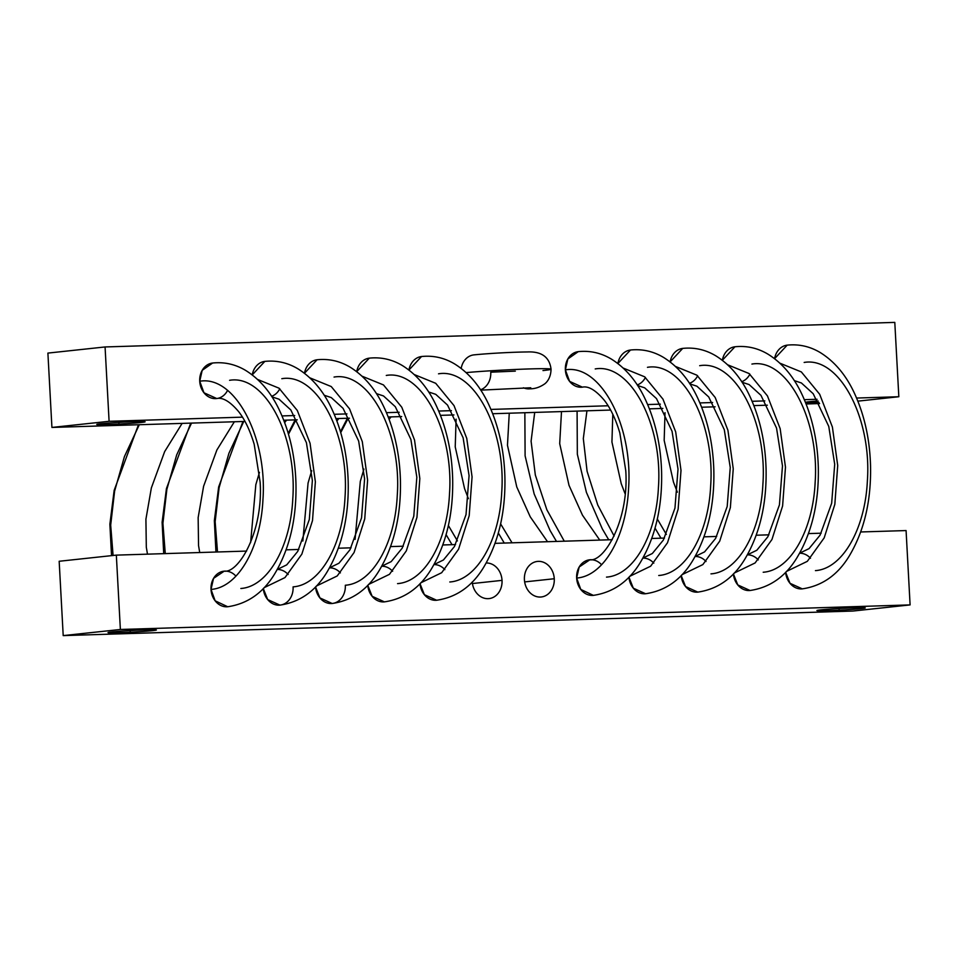<?xml version="1.0" encoding="UTF-8"?>
<svg xmlns="http://www.w3.org/2000/svg" width="958" height="958" viewBox="0 0 958 958"><rect width="100%" height="100%" fill="white"/><g stroke="black" fill="none" stroke-linecap="round" stroke-linejoin="round"><path stroke-width="1.44" d="M130.252 632.232L130.156 630.556L130.252 632.232A24.213 0.85 -3.1 0 1 108.026 632.591A24.213 0.85 -3.1 0 1 134.156 630.34A24.213 0.85 -3.1 0 1 156.382 629.981A24.213 0.85 -3.1 0 1 130.252 632.232A24.213 0.85 176.9 0 0 156.298 630.053A24.213 0.85 176.9 0 0 134.156 630.34A24.213 0.85 176.9 0 0 108.11 632.52A24.213 0.85 176.9 0 0 130.252 632.232M116.337 555.125L59.168 561.268L63.204 635.609L120.373 629.478L910.1 604.905L852.931 611.048L63.204 635.609L852.931 611.048L910.1 604.905L906.076 530.564L860.727 531.965L906.076 530.564L910.1 604.905L120.373 629.478L63.204 635.609L59.168 561.268L116.337 555.125L120.373 629.478L116.337 555.125L246.613 551.078L116.337 555.125M821.186 533.199L808.492 533.594L821.186 533.199M768.951 534.827L756.257 535.223L768.951 534.827M716.716 536.444L704.022 536.839L716.716 536.444M664.481 538.073L651.787 538.468L664.481 538.073M612.258 539.701L495.082 543.342L612.258 539.701M455.553 544.575L442.847 544.97L455.553 544.575M403.318 546.204L390.613 546.599L403.318 546.204M351.083 547.82L338.378 548.216L351.083 547.82M298.848 549.449L286.143 549.844L298.848 549.449M843.052 608.282A24.213 0.85 176.9 0 0 816.994 610.474A24.213 0.85 176.9 0 0 839.136 610.186A24.213 0.85 176.9 0 0 865.194 607.995A24.213 0.85 176.9 0 0 843.052 608.282A24.213 0.85 -3.1 0 1 865.278 607.923A24.213 0.85 -3.1 0 1 839.136 610.186A24.213 0.85 -3.1 0 1 816.923 610.545A24.213 0.85 -3.1 0 1 843.052 608.282M235.919 576.141A17.879 14.921 83.9 0 0 219.394 572.609A17.879 14.921 83.9 0 0 211.011 589.421A17.879 14.921 83.9 0 0 227.705 606.749L215.143 600.81L211.011 589.421C238.039 587.625 260.696 547.844 262.947 499.669C267.462 436.98 234.854 375.069 199.731 381.248L202.198 370.339L212.616 363.022A17.879 14.921 83.9 0 0 199.731 381.248C234.854 375.069 267.462 436.98 262.947 499.669C260.696 547.844 238.039 587.625 211.011 589.421L213.55 578.381L224.208 571.16C238.566 573.351 263.438 531.786 260.133 482.149L254.193 444.296C250.086 430.513 244.901 419.616 238.614 411.593C230.076 401.546 222.795 397.199 216.759 398.54L203.958 392.756L199.731 381.248A17.879 14.921 83.9 0 0 211.191 397.977A17.879 14.921 83.9 0 0 227.549 390.421M288.154 574.513A17.879 14.921 83.9 0 0 277.293 569.483M264.851 361.394A17.879 14.921 83.9 0 0 252.241 374.889L264.839 361.394C276.611 360.184 287.663 362.663 297.986 368.854C312.38 377.871 323.78 391.475 332.163 409.677C342.066 431.196 347.407 455.206 348.185 481.718C348.975 517.164 341.79 547.473 326.666 572.656C315.146 591.421 299.579 602.235 279.94 605.121L267.665 599.552L263.294 588.523A17.879 14.921 83.9 0 0 279.437 605.157A17.879 14.921 83.9 0 0 293.088 586.859C320.116 585.063 342.772 545.282 345.024 497.106C349.55 434.429 316.942 372.506 281.82 378.697M340.389 572.884A17.879 14.921 83.9 0 0 329.528 567.855M317.086 359.765A17.879 14.921 83.9 0 0 304.476 373.273L317.074 359.765C328.845 358.555 339.898 361.034 350.221 367.225C364.615 376.243 376.003 389.858 384.397 408.06C394.289 429.567 399.63 453.577 400.42 480.102C401.21 515.536 394.025 545.844 378.901 571.028C367.381 589.793 351.802 600.618 332.175 603.492L319.9 597.924L315.529 586.895A17.879 14.921 83.9 0 0 331.672 603.528A17.879 14.921 83.9 0 0 345.323 585.242C372.351 583.446 395.007 543.665 397.259 495.49C401.785 432.8 369.177 370.89 334.055 377.069M392.624 571.267A17.879 14.921 83.9 0 0 381.763 566.238M367.764 585.266A17.879 14.921 83.9 0 0 384.409 601.875L372.135 596.295L367.764 585.266M444.859 569.639A17.879 14.921 83.9 0 0 433.998 564.609M419.999 583.65A17.879 14.921 83.9 0 0 436.644 600.247L424.37 594.667L419.999 583.65M502.028 580.368A17.879 14.921 83.9 0 0 486.233 562.981A17.879 14.921 -96.1 0 1 502.028 580.368A17.879 14.921 -96.1 0 1 489.011 598.606A17.879 14.921 -96.1 0 1 472.234 582.021A17.879 14.921 83.9 0 0 488.376 598.654A17.879 14.921 83.9 0 0 502.028 580.368L472.426 583.542L502.028 580.368M554.263 578.74A17.879 14.921 83.9 0 0 538.372 561.364A17.879 14.921 83.9 0 0 524.409 579.662A17.879 14.921 83.9 0 0 540.3 597.05A17.879 14.921 83.9 0 0 554.263 578.74A17.879 14.921 -96.1 0 1 541.246 596.978A17.879 14.921 -96.1 0 1 524.409 579.662A17.879 14.921 -96.1 0 1 537.426 561.424A17.879 14.921 -96.1 0 1 554.263 578.74L524.661 581.913L554.263 578.74M601.564 564.765A17.879 14.921 83.9 0 0 585.039 561.232A17.879 14.921 83.9 0 0 576.644 578.045A17.879 14.921 83.9 0 0 593.349 595.373L580.788 589.433L576.644 578.045C603.672 576.249 626.328 536.468 628.58 488.293C633.106 425.603 600.498 363.693 565.376 369.872L567.843 358.963L578.249 351.646A17.879 14.921 83.9 0 0 565.376 369.872C600.498 363.693 633.106 425.603 628.58 488.293C626.328 536.468 603.672 576.249 576.644 578.045L579.183 567.004L589.853 559.783C604.211 561.975 629.083 520.422 625.778 470.773L619.826 432.92C615.731 419.149 610.533 408.24 604.259 400.216C595.72 390.169 588.428 385.823 582.392 387.164L569.603 381.38L565.376 369.872A17.879 14.921 83.9 0 0 582.404 387.164M653.799 563.136A17.879 14.921 83.9 0 0 642.938 558.107M628.939 577.147A17.879 14.921 83.9 0 0 645.584 593.744L633.31 588.176L628.939 577.147M706.022 561.508A17.879 14.921 83.9 0 0 695.173 556.478M682.719 348.401A17.879 14.921 83.9 0 0 670.121 361.896L682.719 348.401C694.49 347.179 705.531 349.67 715.865 355.861C730.259 364.866 741.648 378.482 750.042 396.684C759.933 418.191 765.274 442.201 766.065 468.725C766.843 504.159 759.67 534.468 744.534 559.652C733.026 578.416 717.446 589.242 697.807 592.116L685.545 586.547L681.174 575.519A17.879 14.921 83.9 0 0 697.819 592.116M758.257 559.891A17.879 14.921 83.9 0 0 747.408 554.862M733.397 573.89A17.879 14.921 83.9 0 0 750.054 590.499L737.78 584.919L733.397 573.89M810.492 558.263A17.879 14.921 83.9 0 0 799.643 553.233M785.632 572.273A17.879 14.921 83.9 0 0 802.289 588.871L790.015 583.302L785.632 572.273M839.052 608.498L839.136 610.186L839.052 608.498M113.08 555.472L110.685 525.128L114.613 491.119L124.432 456.583L139.293 424.717L124.432 456.583L114.613 491.119L110.685 525.128L113.08 555.472M165.267 553.604L162.92 523.284L166.872 489.334L176.691 454.882L191.528 423.101L176.691 454.882L166.872 489.334L162.92 523.284L165.267 553.604M217.502 551.976L215.155 521.655L219.107 487.706L228.926 453.254L243.763 421.472L228.926 453.254L219.107 487.706L215.155 521.655L217.502 551.976M288.502 434.202L295.998 419.844L288.502 434.202M340.737 432.585L348.233 418.227L340.737 432.585M448.38 525.511L457.421 540.923L448.38 525.511M512.039 542.815L500.615 523.894L512.039 542.815M534.708 412.419L531.091 441.183L535.33 475.024L546.85 509.764L564.274 541.186L546.85 509.764L535.33 475.024L531.091 441.183L534.708 412.419M614.126 536.049L597.768 505.034L587.086 471.264L583.314 438.584L586.943 410.802L583.314 438.584L587.086 471.264L597.768 505.034L614.126 536.049M657.32 519.02L666.361 534.42L657.32 519.02M240.853 588.487C267.881 586.691 290.537 546.91 292.789 498.735C297.315 436.058 264.707 374.135 229.585 380.314M264.085 587.697L284.981 577.578L301.854 554.119L312.5 520.589L315.362 481.79L310.057 443.267L297.327 410.503L279.006 388.182L257.594 379.452L279.006 388.182L297.327 410.503L310.057 443.267L315.362 481.79L312.5 520.589L301.854 554.119L284.981 577.578L264.085 587.697M316.308 586.08L337.216 575.962L354.089 552.503L364.735 518.961L367.597 480.162L362.292 441.638L349.562 408.874L331.24 386.553L309.829 377.823L331.24 386.553L349.562 408.874L362.292 441.638L367.597 480.162L364.735 518.961L354.089 552.503L337.216 575.962L316.308 586.08M368.543 584.452L389.451 574.333L406.324 550.874L416.958 517.344L419.832 478.533L414.527 440.009L401.797 407.246L383.475 384.924L362.064 376.195L383.475 384.924L401.797 407.246L414.527 440.009L419.832 478.533L416.958 517.344L406.324 550.874L389.451 574.333L368.543 584.452M356.711 371.644L369.309 358.148A17.879 14.921 83.9 0 0 356.711 371.644M397.558 583.614C424.586 581.817 447.242 542.036 449.494 493.861C454.02 431.184 421.412 369.261 386.29 375.44M420.778 582.823L441.686 572.704L458.559 549.245L469.192 515.715L472.066 476.916L466.762 438.393L454.032 405.629L435.71 383.296L414.299 374.578L435.71 383.296L454.032 405.629L466.762 438.393L472.066 476.916L469.192 515.715L458.559 549.245L441.686 572.704L420.778 582.823M421.556 356.52A17.879 14.921 83.9 0 0 408.946 370.016L421.544 356.52C433.315 355.298 444.368 357.789 454.691 363.98C469.085 372.997 480.473 386.601 488.867 404.803C498.759 426.322 504.1 450.332 504.89 476.844C505.668 512.291 498.495 542.599 483.371 567.783C471.851 586.547 456.271 597.361 436.644 600.247M449.793 581.985C476.821 580.189 499.477 540.408 501.729 492.232C506.243 429.555 473.647 367.632 438.524 373.824M606.498 577.111C633.525 575.315 656.182 535.534 658.433 487.359C662.948 424.681 630.34 362.759 595.217 368.938M623.239 368.076L644.638 376.805L662.96 399.127L675.689 431.89L681.006 470.414L678.132 509.213L667.498 542.755L650.626 566.214L629.717 576.333L650.626 566.214L667.498 542.755L678.132 509.213L681.006 470.414L675.689 431.89L662.96 399.127L644.638 376.805L623.239 368.076M658.733 575.495C685.76 573.698 708.417 533.917 710.668 485.742C715.183 423.053 682.575 361.142 647.452 367.321M617.886 363.513L630.484 350.017A17.879 14.921 83.9 0 0 617.886 363.513M681.952 574.704L702.861 564.585L719.721 541.126L730.367 507.596L733.241 468.785L727.924 430.262L715.195 397.498L696.873 375.177L675.474 366.447L696.873 375.177L715.195 397.498L727.924 430.262L733.241 468.785L730.367 507.596L719.721 541.126L702.861 564.585L681.952 574.704M710.968 573.866C737.995 572.07 760.652 532.289 762.903 484.113C767.418 421.424 734.81 359.513 699.687 365.693M727.709 364.818L749.108 373.548L767.43 395.882L780.159 428.645L785.476 467.169L782.602 505.968L771.956 539.498L755.096 562.957L734.187 573.076L755.096 562.957L771.956 539.498L782.602 505.968L785.476 467.169L780.159 428.645L767.43 395.882L749.108 373.548L727.709 364.818M763.203 572.237C790.23 570.441 812.887 530.66 815.138 482.485C819.653 419.808 787.045 357.885 751.922 364.064M722.356 360.268L734.954 346.772A17.879 14.921 83.9 0 0 722.356 360.268M786.422 571.459L807.319 561.34L824.191 537.869L834.837 504.339L837.711 465.54L832.394 427.017L819.665 394.253L801.343 371.932L779.944 363.202L801.343 371.932L819.665 394.253L832.394 427.017L837.711 465.54L834.837 504.339L824.191 537.869L807.319 561.34L786.422 571.459M774.591 358.639L787.189 345.143A17.879 14.921 83.9 0 0 774.591 358.639M815.438 570.621C842.465 568.812 865.122 529.044 867.373 480.856C871.888 418.179 839.28 356.256 804.157 362.447M118.972 424.059L118.876 422.382L118.972 424.059A24.213 0.85 176.9 0 0 145.029 421.879A24.213 0.85 176.9 0 0 122.887 422.167A24.213 0.85 -3.1 0 1 145.113 421.807A24.213 0.85 -3.1 0 1 118.972 424.059A24.213 0.85 -3.1 0 1 96.758 424.418A24.213 0.85 -3.1 0 1 122.887 422.167A24.213 0.85 176.9 0 0 96.83 424.346A24.213 0.85 176.9 0 0 118.972 424.059M109.092 421.304L242.482 417.149L109.092 421.304L105.069 346.952L47.9 353.095L51.924 427.436L109.092 421.304L51.924 427.436L244.985 421.436L51.924 427.436L47.9 353.095L105.069 346.952L894.796 322.391L105.069 346.952L109.092 421.304M281.999 415.928L294.717 415.533L281.999 415.928M334.234 414.299L346.952 413.904L334.234 414.299M386.469 412.67L399.187 412.275L386.469 412.67M438.704 411.054L451.422 410.647L438.704 411.054M490.939 409.425L608.126 405.773L490.939 409.425M647.644 404.551L660.361 404.156L647.644 404.551M699.879 402.923L712.596 402.528L699.879 402.923M752.114 401.294L764.819 400.899L752.114 401.294M804.349 399.678L817.054 399.282L804.349 399.678M856.584 398.049L898.832 396.732L857.865 401.139L898.832 396.732L856.584 398.049M819.569 403.558L806.109 403.977L819.569 403.558M767.334 405.186L753.874 405.605L767.334 405.186M715.099 406.815L701.639 407.234L715.099 406.815M662.864 408.431L649.404 408.85L662.864 408.431M610.629 410.06L492.699 413.724L610.629 410.06M453.924 414.934L440.464 415.353L453.924 414.934M401.689 416.562L388.229 416.981L401.689 416.562M349.454 418.191L335.995 418.598L349.454 418.191M297.219 419.808L283.772 420.227L297.219 419.808M818.084 400.959A24.213 0.85 176.9 0 0 805.654 402.384A24.213 0.85 176.9 0 0 818.922 402.408A24.213 0.85 -3.1 0 1 805.642 402.372A24.213 0.85 -3.1 0 1 818.084 400.959M894.796 322.391L898.832 396.732L894.796 322.391M271.593 396.301A17.879 14.921 83.9 0 0 279.784 388.792M480.533 389.81A17.879 14.921 83.9 0 0 490.759 372.195L515.332 371.117M637.238 384.936A17.879 14.921 83.9 0 0 645.417 377.428M689.473 383.308A17.879 14.921 83.9 0 0 697.652 375.799M741.708 381.679A17.879 14.921 83.9 0 0 749.886 374.171M542.982 370.566A49.169 1.712 176.9 0 0 551.042 369.189A49.169 1.712 176.9 0 0 519.99 369.273A49.169 1.712 176.9 0 0 466.163 372.602A49.169 1.712 -3.1 0 1 519.99 369.273A49.169 1.712 -3.1 0 1 551.042 369.189C550.862 379.272 545.377 383.428 544.551 383.99C539.797 387.26 534.935 388.864 529.978 388.804A17.879 14.921 -96.1 0 1 523.427 387.774M461.181 368.399A17.879 14.921 -96.1 0 1 473.923 354.879C491.43 353.143 515.021 352.065 527.175 351.957C534.36 351.634 548.994 352.209 551.042 369.189M147.484 554.155L146.311 547.198L145.915 519.212L151.364 487.897L164.668 451.577L182.116 423.388M111.535 555.64L109.871 524.206L114.158 490.376L138.467 424.753M199.719 552.526L198.546 545.569L198.15 517.583L203.599 486.269L216.903 449.949L234.351 421.771M163.71 553.652L162.118 522.266L166.441 488.532L190.702 423.125M250.613 542.647L255.834 484.64L259.462 472.33M284.67 422.598L286.586 420.143M215.945 552.024L214.352 520.649L218.663 486.915L242.937 421.496M302.848 541.019L308.069 483.024L311.697 470.701M336.905 420.981L338.821 418.514M288.238 433.327L295.172 419.879M355.083 539.402L360.304 481.395L363.932 469.073M389.14 419.353L391.056 416.886M340.473 431.699L347.407 418.251M452.02 544.683L446.105 534.66M468.414 498.699L464.546 488.58L455.23 446.883L456.104 419.161M547.521 541.713L530.241 516.817L516.769 486.963L507.465 445.266L509.261 413.209M504.255 543.054L498.34 533.031M556.49 541.438L550.084 530.504L534.157 493.933L525.104 455.84L524.852 412.73M599.756 540.084L582.476 515.2L569.004 485.335L559.7 443.638L561.496 411.593M625.119 493.825L621.239 483.706L611.934 442.009L612.797 414.287M608.725 539.809L602.319 528.888L586.392 492.304L577.339 454.212L577.087 411.102M660.96 538.18L655.044 528.157M677.354 492.196L673.474 482.09L664.169 440.393L665.032 412.67M227.705 606.749C247.344 603.863 262.911 593.038 274.431 574.273C289.567 549.09 296.74 518.781 295.95 483.347C295.172 456.834 289.831 432.812 279.928 411.305C271.545 393.103 260.145 379.5 245.751 370.483C235.428 364.291 224.388 361.801 212.616 363.022M277.329 569.423L286.705 564.873L297.746 551.389L309.314 519.499L312.368 480.521L306.416 442.668L290.849 409.976L279.029 399.199L271.964 396.863M329.564 567.795L338.94 563.244L349.981 549.76L361.549 517.871L364.603 478.892L358.651 441.051L343.084 408.348L331.264 397.582L324.199 395.247M384.409 601.875C404.036 598.99 419.616 588.164 431.136 569.399C446.26 544.216 453.445 513.907 452.655 478.473C451.865 451.96 446.524 427.939 436.632 406.431C428.238 388.229 416.85 374.614 402.456 365.609C392.133 359.418 381.08 356.927 369.309 358.148M381.799 566.166L391.175 561.628L402.216 548.144L413.784 516.254L416.838 477.264L410.886 439.423L395.319 406.719L383.499 395.953L376.434 393.618M434.034 564.549L443.41 559.999L454.451 546.515L466.019 514.626L469.073 475.647L463.121 437.794L447.554 405.102L435.734 394.325L428.669 391.99M593.337 595.373C612.976 592.487 628.556 581.662 640.064 562.909C655.2 537.725 662.373 507.417 661.595 471.971C660.804 445.458 655.464 421.436 645.572 399.929C637.178 381.727 625.79 368.123 611.396 359.106C601.073 352.915 590.02 350.424 578.249 351.646M642.974 558.047L652.35 553.496L663.391 540.013L674.959 508.123L678.013 469.145L672.061 431.292L656.493 398.6L644.674 387.834L637.597 385.499M645.572 593.744C665.211 590.87 680.791 580.045 692.299 561.28C707.435 536.097 714.608 505.788 713.83 470.354C713.039 443.829 707.699 419.82 697.807 398.3C689.413 380.098 678.025 366.495 663.631 357.478C653.308 351.287 642.255 348.808 630.484 350.017M695.197 556.418L704.585 551.88L715.626 538.396L727.194 506.507L730.247 467.516L724.296 429.675L708.728 396.971L696.909 386.206L689.832 383.871M747.432 554.802L756.82 550.251L767.861 536.767L779.429 504.878L782.482 465.899L776.531 428.046L760.963 395.343L749.144 384.577L742.067 382.242M750.042 590.499C769.681 587.613 785.261 576.788 796.769 558.035C811.905 532.852 819.078 502.531 818.3 467.097C817.509 440.584 812.168 416.562 802.277 395.055C793.883 376.853 782.494 363.25 768.088 354.232C757.766 348.041 746.725 345.551 734.954 346.772M802.277 588.871C821.916 585.985 837.496 575.171 849.004 556.406C864.14 531.223 871.313 500.914 870.535 465.48C869.744 438.956 864.403 414.946 854.512 393.427C846.118 375.225 834.717 361.621 820.323 352.604C810.001 346.413 798.96 343.934 787.189 345.143M799.667 553.173L809.055 548.623L820.096 535.139L831.664 503.249L834.705 464.271L828.766 426.418L813.198 393.726L801.379 382.961L794.302 380.625M530.768 387.762L480.748 390.134"/></g></svg>
